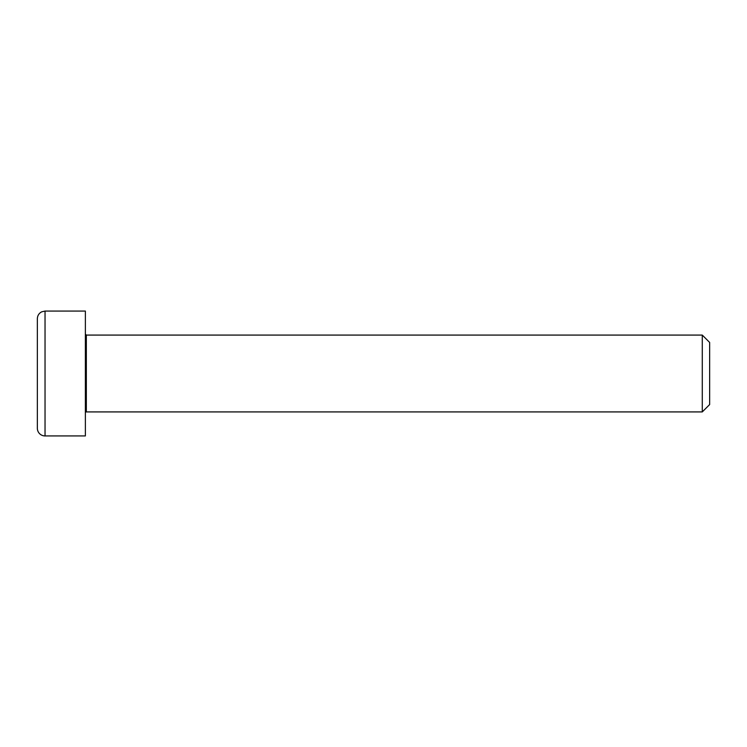 <?xml version="1.0" encoding="UTF-8"?>
<svg xmlns="http://www.w3.org/2000/svg" width="747" height="747" viewBox="0 0 747 747"><rect width="100%" height="100%" fill="white"/><g stroke="black" fill="none" stroke-linecap="round" stroke-linejoin="round"><path stroke-width="1.12" d="M85.373 412.876A0.962 0.962 0 0 1 86.335 411.914L86.335 335.086L85.373 334.124M86.335 335.086L702.283 335.086L702.283 411.914L86.335 411.914M85.373 311.069L85.373 435.931L45.035 435.931A7.685 7.685 0 0 1 37.35 428.246L37.35 318.754C37.471 315.617 38.928 313.301 41.711 311.826L45.035 311.069L85.373 311.069M702.283 411.914L709.65 404.557L709.65 342.443L702.283 335.086M45.035 435.931L45.035 311.069"/></g></svg>
